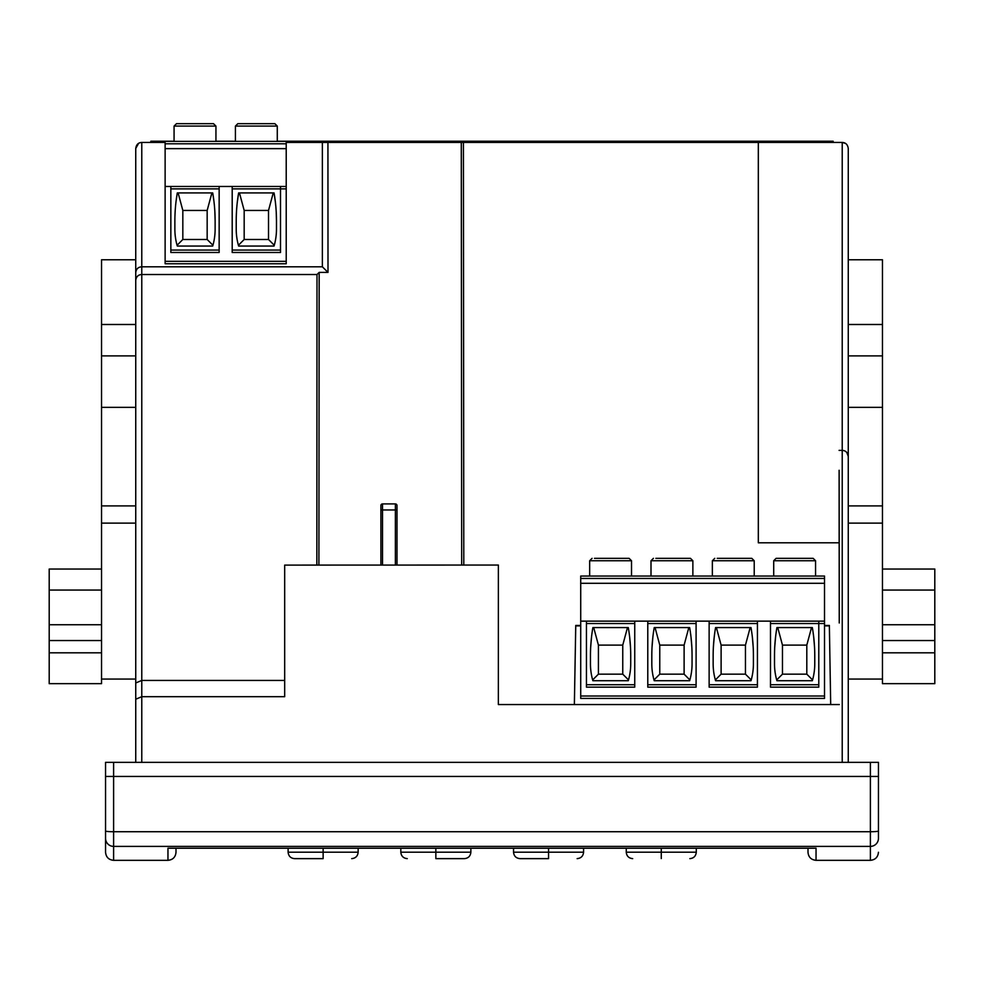 <?xml version="1.0" encoding="UTF-8"?>
<svg xmlns="http://www.w3.org/2000/svg" width="984" height="984" viewBox="0 0 984 984"><rect width="100%" height="100%" fill="white"/><g stroke="black" fill="none" stroke-linecap="round" stroke-linejoin="round"><path stroke-width="1.48" d="M882.464 679.058L848.257 679.058L848.257 762.354L848.257 148.473C847.728 144.623 845.711 142.619 842.218 142.434L748.418 142.434L748.418 141.216L833.153 141.216L833.153 142.434M882.464 259.776L848.257 259.776L882.464 259.776L882.464 407.351L848.257 407.351L848.257 470.266M848.257 486.846L848.257 505.899L882.464 505.899L882.464 624.754L934.8 624.754L934.8 590.056L882.464 590.056M839.131 486.846L839.155 542.799L758.32 542.799L758.32 153.689M839.241 622.97L839.118 470.266M839.094 450.377L842.218 450.377L842.218 142.434L845.502 143.406M135.743 762.354L135.743 699.23L141.782 696.684L284.683 696.684L284.683 565.099L498.371 565.05L498.359 704.556L839.315 704.556M870.397 762.354L878.441 762.354L878.441 776.438L870.397 776.438L870.397 762.354L113.603 762.354L113.603 831.726L870.397 831.726L870.397 776.438L105.559 776.438L105.559 852.279C106.038 857.162 108.72 859.856 113.603 860.324L167.957 860.324L167.957 848.22L816.043 848.22L816.043 860.324L870.397 860.324L870.397 846.388L113.603 846.388A8.056 8.032 180 0 1 105.559 838.356M105.559 762.354L105.559 776.438L105.559 762.354L113.603 762.354M878.441 776.438L878.441 838.356A8.056 8.032 180 0 1 870.397 846.388L870.397 831.726A8.056 0.701 0 0 0 878.441 831.025M169.076 848.22L167.957 848.22M176.001 848.233L176.001 852.279L176.001 848.233M814.924 848.22L816.043 848.22M807.999 848.233L807.999 852.279C808.479 857.162 811.16 859.856 816.043 860.324M661.273 848.233L661.273 852.193L626.255 852.193L696.291 852.193L661.273 852.193L661.273 858.565M513.537 848.233L513.537 852.193C513.931 856.105 516.071 858.245 519.982 858.638L548.555 858.638L548.555 852.193L583.573 852.193L513.537 852.193L548.555 852.193L548.555 848.233M438.483 858.638L464.423 858.638L435.851 858.638L435.851 852.193L470.869 852.193L400.82 852.193L435.851 852.193L435.851 848.233M288.115 848.233L288.115 852.193C288.497 856.105 290.649 858.245 294.548 858.638L323.133 858.638L323.133 852.193L358.151 852.193L288.115 852.193L323.133 852.193L323.133 848.233M135.743 699.23L135.743 148.473C136.259 144.636 138.277 142.619 141.782 142.434L165.127 142.434M135.743 259.776L101.536 259.776L135.743 259.776L135.743 505.899L101.536 505.899L101.536 523.119L135.743 523.119L135.743 505.899M101.536 679.058L135.743 679.058L135.743 523.119M101.536 259.776L101.536 505.899M101.536 683.646L49.2 683.646L101.536 683.646L101.536 523.119M49.2 683.646L49.2 569.035L101.536 569.035M101.536 590.056L49.2 590.056M49.2 652.81L101.536 652.81M843.94 450.623L842.218 450.377C845.711 450.561 847.728 452.578 848.257 456.416L846.843 452.542M482.381 141.216L482.381 142.434L463.415 142.434L474.337 142.434L474.337 141.216L748.418 141.216M286.221 142.434L461.287 142.434L327.93 142.434L328.004 272.396L322.371 266.812L141.782 266.812C138.252 267.008 136.235 268.915 135.743 272.543M316.836 565.099L317.008 274.524L319.173 272.396L328.004 272.396M319.173 272.396L318.902 565.074M461.668 565.062L461.287 142.434L758.32 142.434L758.32 542.799M482.381 142.434L748.418 142.434M463.796 565.099L463.415 142.434M574.361 704.556L575.751 625.467L574.373 704.556M580.72 625.467L575.751 625.467M829.364 625.467L830.693 704.556L829.364 625.467L824.506 625.467M498.359 704.556L498.371 565.148M395.383 565.074L395.383 509.958L396.995 509.958L396.995 505.53L396.995 565.074M380.894 565.087L380.894 505.53A1.611 1.611 0 0 1 382.505 503.919L395.383 503.919A1.611 1.611 0 0 1 396.995 505.53M284.683 680.436L141.782 680.436L141.782 762.354M135.743 682.982L141.782 680.436L141.782 274.524C138.314 274.671 136.296 276.578 135.743 280.255M317.008 274.524L141.782 274.524L141.782 142.434L140.171 142.655M322.371 266.812L322.371 142.434M135.743 148.473L138.609 143.332M286.221 261.338L286.221 263.761L165.127 263.761L165.127 261.338L286.221 261.338L286.221 188.879L280.502 188.879L280.502 186.468L286.221 186.468L286.221 188.879M286.221 143.799L165.127 143.799L165.127 141.388L286.221 141.388L286.221 186.468M280.502 186.468L165.127 186.468L165.127 261.338M165.127 143.799L165.127 186.468M286.221 148.633L165.127 148.633M280.502 252.482L280.502 188.879L232.199 188.879L232.199 252.482L280.502 252.482M170.847 186.468L170.847 252.482L219.149 252.482L219.149 186.468M212.716 246.049L177.292 246.049A60.381 60.381 0 0 1 174.869 229.137L174.869 221.093A165.041 165.041 0 0 1 177.292 192.913L212.716 192.913A165.041 165.041 0 0 1 215.127 221.093L215.127 229.137A60.381 60.381 0 0 1 212.716 246.049L212.938 245.262L207.169 239.493L182.827 239.493L177.071 245.262L177.292 246.049M182.827 239.493L182.827 210.441L178.116 192.913M174.968 215.644L175.14 211.72M176.038 201.462L177.292 192.913M211.892 192.913L207.169 210.441L182.827 210.441M207.169 210.441L207.169 239.493M212.716 192.913L213.983 201.622M214.869 211.806L215.127 221.068M232.199 186.468L232.199 188.879M276.221 211.806L276.479 221.068A165.041 165.041 0 0 0 274.056 192.913L238.632 192.913L237.39 201.462M276.479 221.08L276.479 229.137A60.381 60.381 0 0 1 274.056 246.049L238.632 246.049A60.381 60.381 0 0 1 236.222 229.137L236.222 221.093A165.041 165.041 0 0 1 238.632 192.913M274.056 192.913L275.335 201.622M238.632 246.049L238.411 245.262L244.18 239.493L268.521 239.493L274.29 245.262L274.056 246.049M239.456 192.913L244.18 210.441L244.18 239.493M236.492 211.72L236.308 215.644M273.245 192.913L268.521 210.441L244.18 210.441M268.521 210.441L268.521 239.493M195.004 123.676L213.516 123.676L215.939 126.087L174.07 126.087L176.48 123.676L195.004 123.676M256.344 123.676L274.868 123.676L277.279 126.087L235.422 126.087L237.833 123.676L256.344 123.676M575.751 625.885L580.72 625.885M824.506 625.885L829.364 625.885M824.506 696.008L824.506 698.431L580.72 698.431L580.72 696.008L824.506 696.008L824.506 623.548L818.786 623.548L818.786 621.138L824.506 621.138L824.506 623.548M824.506 583.303L580.72 583.303L580.72 576.046L824.506 576.046L824.506 621.138M580.72 583.303L580.72 696.008M580.72 621.138L818.786 621.138M586.439 621.138L586.439 687.152L634.741 687.152L634.741 621.138M592.872 627.583L628.296 627.583A165.041 165.041 0 0 1 630.719 655.75L630.719 663.806A60.381 60.381 0 0 1 628.296 680.719L592.872 680.719A60.381 60.381 0 0 1 590.462 663.806L590.462 655.75A165.041 165.041 0 0 1 592.872 627.583M647.779 621.138L647.779 687.152L696.094 687.152L696.094 621.138M689.649 680.719L654.225 680.719A60.381 60.381 0 0 1 651.814 663.806L651.814 655.75A165.041 165.041 0 0 1 654.225 627.583L689.649 627.583A165.041 165.041 0 0 1 692.059 655.75L692.059 663.806A60.381 60.381 0 0 1 689.649 680.719L689.87 679.932L684.114 674.163L659.772 674.163L654.003 679.932L654.225 680.719M688.825 627.583L684.114 645.11L659.772 645.11L659.772 674.163M659.772 645.11L655.049 627.583M652.884 636.882L652.048 646.931M684.114 645.11L684.114 674.163M690.989 636.845L691.838 646.98M709.132 621.138L709.132 687.152L757.434 687.152L757.434 621.138M721.112 674.163L715.356 679.932L715.577 680.719A60.381 60.381 0 0 1 713.154 663.806L713.154 655.75A165.041 165.041 0 0 1 715.577 627.583L751.001 627.583A165.041 165.041 0 0 1 753.412 655.75L753.412 663.806A60.381 60.381 0 0 1 751.001 680.719L751.222 679.932L745.454 674.163L745.454 645.11L721.112 645.11L721.112 674.163L745.454 674.163M715.577 680.719L751.001 680.719M716.389 627.583L721.112 645.11M745.454 645.11L750.177 627.583M752.329 636.845L753.178 646.98M714.236 636.882L713.388 646.931M770.484 621.138L770.484 687.152L818.786 687.152L818.786 623.548L770.484 623.548M814.764 655.75A165.041 165.041 0 0 0 812.341 627.583L776.917 627.583A165.041 165.041 0 0 0 774.506 655.75L774.506 663.806A60.381 60.381 0 0 0 776.917 680.719L812.341 680.719A60.381 60.381 0 0 0 814.764 663.806L814.764 655.283M776.917 680.719L776.696 679.932L782.464 674.163L806.806 674.163L812.563 679.932L812.341 680.719M777.741 627.583L782.464 645.11L782.464 674.163M775.589 636.882L774.74 646.931M811.529 627.583L806.806 645.11L782.464 645.11M806.806 645.11L806.806 674.163M813.682 636.845L814.531 646.98M627.484 627.583L622.761 645.11L598.42 645.11L593.696 627.583M622.761 645.11L622.761 674.163L628.53 679.932L628.296 680.719M629.637 636.845L630.486 646.98M622.761 674.163L598.42 674.163L592.651 679.932L592.872 680.719M598.42 674.163L598.42 645.11M590.695 646.931L591.544 636.882M778.529 558.334L813.153 558.334L815.564 560.757L773.707 560.757L776.118 558.334L794.629 558.334L776.118 558.334M594.484 558.334L629.108 558.334L631.519 560.757L589.662 560.757L592.073 558.334M655.836 558.334L690.461 558.334L692.871 560.757L651.002 560.757L653.425 558.334M717.188 558.334L751.801 558.334L754.224 560.757L712.354 560.757L714.765 558.334M277.279 141.216L474.337 141.216M150.847 142.434L150.847 141.216L174.07 141.216M215.939 141.216L235.422 141.216M336.011 142.434L336.011 141.216M882.464 407.351L882.464 505.899M934.8 590.056L934.8 569.035L882.464 569.035M934.8 683.646L882.464 683.646L934.8 683.646L934.8 624.754M934.8 640.535L882.464 640.535L882.464 624.754M882.464 640.535L882.464 652.81L934.8 652.81M882.464 683.646L882.464 652.81M848.257 523.119L882.464 523.119M842.218 762.354L842.218 450.377M105.559 831.025A8.056 0.701 0 0 0 113.603 831.726L113.603 860.324M661.273 857.691L661.273 856.178M548.555 854.469L548.555 858.036M435.851 854.469L435.851 858.036M323.133 854.469L323.133 858.036M135.743 407.351L101.536 407.351M135.743 355.901L101.536 355.901M49.2 624.754L101.536 624.754M101.536 640.535L49.2 640.535M101.536 324.499L135.743 324.499M825.109 142.434L825.109 141.216M756.462 142.434L756.462 141.216M382.505 503.919L382.505 509.958L395.383 509.958L395.383 503.919M380.894 509.958L382.505 509.958L382.505 565.087M219.149 188.879L170.847 188.879M170.847 250.071L219.149 250.071M232.199 250.071L280.502 250.071M824.506 578.469L580.72 578.469M634.741 623.548L586.439 623.548M586.439 684.741L634.741 684.741M696.094 623.548L647.779 623.548M647.779 684.741L696.094 684.741M757.434 623.548L709.132 623.548M709.132 684.741L757.434 684.741M770.484 684.741L818.786 684.741M740.362 142.434L740.362 141.216M466.281 141.216L466.281 142.434M344.068 141.216L344.068 142.434M327.967 141.216L327.967 142.434M158.891 141.216L158.891 142.434M882.464 355.901L848.257 355.901M848.257 324.499L882.464 324.499M105.559 773.879L105.559 776.438M870.397 860.324C875.28 859.856 877.962 857.162 878.441 852.279M167.957 860.324C172.84 859.856 175.521 857.162 176.001 852.279M168.522 848.233L815.478 848.233M626.255 848.233L626.255 852.193C626.636 856.105 628.788 858.245 632.687 858.638M696.291 848.233L696.291 852.193C695.897 856.105 693.757 858.245 689.846 858.638M583.573 848.233L583.573 852.193C583.192 856.105 581.04 858.245 577.141 858.638M470.869 848.233L470.869 852.193C470.475 856.105 468.335 858.245 464.423 858.638L435.851 858.638M400.82 848.233L400.82 852.193C401.214 856.105 403.366 858.245 407.265 858.638M358.151 848.233L358.151 852.193C357.758 856.105 355.618 858.245 351.719 858.638M174.07 141.388L174.07 126.087M215.939 141.388L215.939 126.087M235.422 141.388L235.422 126.087M277.279 141.388L277.279 126.087M773.707 576.046L773.707 560.757M815.564 576.046L815.564 560.757M631.519 576.046L631.519 560.757M589.662 576.046L589.662 560.757M692.871 576.046L692.871 560.757M651.002 576.046L651.002 560.757M754.224 576.046L754.224 560.757M712.354 576.046L712.354 560.757"/></g></svg>

